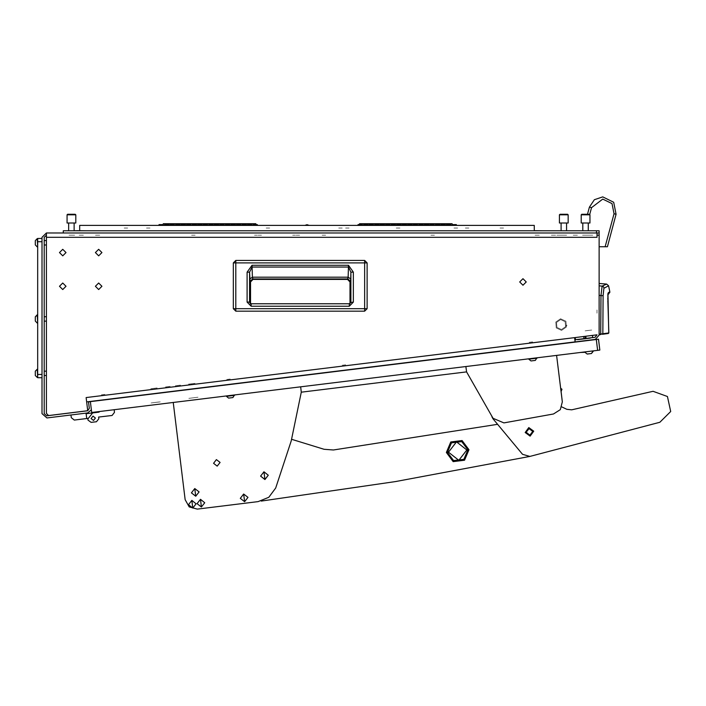 <?xml version="1.0" encoding="UTF-8"?>
<svg xmlns="http://www.w3.org/2000/svg" width="706" height="706" viewBox="0 0 706 706"><rect width="100%" height="100%" fill="white"/><g stroke="black" fill="none" stroke-linecap="round" stroke-linejoin="round"><path stroke-width="0.53" stroke-dasharray="3.53 2.65" d="M566.388 327.081L565.912 321.221L560.599 318.715L555.763 322.06L556.249 327.911L561.561 330.426L566.388 327.081L565.912 321.221L560.599 318.715L555.763 322.06L556.249 327.911L561.561 330.426L566.388 327.081L565.912 321.221L560.599 318.715L555.763 322.06L556.249 327.911L561.561 330.426L566.388 327.081L565.912 321.221L560.599 318.715L555.763 322.06L556.249 327.911L561.561 330.426L566.388 327.081L566.927 325.131M565.603 326.701L565.188 321.715L560.67 319.58L556.549 322.43L556.963 327.416L561.491 329.552L565.603 326.701L565.188 321.715L560.67 319.58L556.549 322.43L556.963 327.416L561.491 329.552L565.603 326.701L565.188 321.715L560.67 319.58L556.549 322.43L556.963 327.416L561.491 329.552L565.603 326.701L565.188 321.715L560.67 319.58L556.549 322.43L556.963 327.416L561.491 329.552L565.603 326.701L566.062 325.042M586.783 340.486L591.098 339.948L586.783 340.486M586.518 338.324L590.834 337.795L586.518 338.324M95.469 235.16L100.693 235.16L95.469 235.16M95.469 232.98L100.693 232.98L95.469 232.98M551.395 235.16L556.619 235.16L551.395 235.16M551.395 232.98L556.619 232.98L551.395 232.98M535.069 235.16L540.293 235.16L535.069 235.16M535.069 232.98L540.293 232.98L535.069 232.98M79.151 235.16L84.376 235.16L79.151 235.16M79.151 232.98L84.376 232.98L79.151 232.98M573.157 235.16L578.382 235.16L573.157 235.16M573.157 232.98L578.382 232.98L573.157 232.98M556.831 235.16L562.055 235.16L556.831 235.16M589.095 235.16L593.993 235.16L589.095 235.16M589.095 232.98L593.993 232.98L589.095 232.98M430.942 235.16L435.514 235.16L430.942 235.16M430.942 232.98L435.514 232.98L430.942 232.98M69.682 235.16L74.254 235.16L69.682 235.16M69.682 232.98L74.254 232.98L69.682 232.98M191.555 235.16L196.127 235.16L191.555 235.16M191.555 232.98L196.127 232.98L191.555 232.98M322.13 235.16L326.701 235.16L322.13 235.16M322.13 232.98L326.701 232.98L322.13 232.98M585.45 235.16L590.022 235.16L585.45 235.16M585.45 232.98L590.022 232.98L585.45 232.98M560.802 235.16L566.794 235.16L560.802 235.16M560.802 232.98L566.794 232.98L560.802 232.98M68.976 235.16L74.96 235.16L68.976 235.16M68.976 232.98L74.96 232.98L68.976 232.98M582.565 235.16L588.557 235.16L582.565 235.16M582.565 232.98L588.557 232.98L582.565 232.98M263.7 232.98L252.377 232.98L263.7 232.98M261.52 235.16L254.557 235.16L261.52 235.16M301.78 232.98L290.466 232.98L301.78 232.98M299.6 235.16L292.637 235.16L299.6 235.16M71.827 414.899L67.397 415.446L71.827 414.899M71.562 412.736L67.132 413.284L71.562 412.736M42.042 393.013L42.042 388.556L42.042 393.013M44.222 393.013L44.222 388.556L44.222 393.013M591.399 339.913L587.842 340.354L591.399 339.913M590.207 330.196L586.642 330.629L590.207 330.196M585.133 330.814L591.725 330.011L585.133 330.814M586.059 338.377L592.652 337.565L586.059 338.377M599.165 313.173L599.165 309.908L599.165 313.173M596.985 313.173L596.985 309.908L596.985 313.173M576.122 341.792L592.316 339.798L576.122 341.792M590.498 338.377L577.543 339.974L590.498 338.377M590.437 337.839L577.473 339.436L590.437 337.839M82.558 413.584L75.542 414.44L82.558 413.584M75.268 412.286L82.293 411.421L75.268 412.286M44.222 246.094L44.222 239.458L44.222 246.094M42.042 246.094L42.042 239.458L42.042 246.094M44.222 322.263L44.222 315.626L44.222 322.263M42.042 322.263L42.042 315.626L42.042 322.263M44.222 376.669L44.222 370.032L44.222 376.669M42.042 376.669L42.042 370.032L42.042 376.669M46.402 235.16L46.402 237.331L46.402 235.16M46.402 232.98L46.402 237.331M596.985 237.331L596.985 232.98L596.985 237.331M596.985 232.98L596.985 235.16M599.165 235.16L599.165 232.98M86.582 401.467L86.317 399.305M574.799 339.33L575.063 341.483M574.587 337.6L574.852 339.762M86.37 399.737L86.635 401.899M563.803 230.8L560.802 230.8L563.803 230.8M71.43 230.8L68.429 230.8L71.43 230.8M71.43 232.98L68.429 232.98L71.43 232.98M585.565 230.8L582.565 230.8L585.565 230.8M324.416 230.8L319.421 230.8L324.416 230.8M324.416 232.98L321.592 232.98L324.416 232.98M433.228 230.8L428.233 230.8L433.228 230.8M433.228 232.98L430.404 232.98L433.228 232.98M587.736 230.8L582.741 230.8L587.736 230.8M587.736 232.98L584.921 232.98L587.736 232.98M193.841 230.8L188.846 230.8L193.841 230.8M193.841 232.98L191.017 232.98L193.841 232.98M71.968 230.8L66.973 230.8L71.968 230.8M71.968 232.98L74.792 232.98L71.968 232.98M537.681 230.8L532.686 230.8L537.681 230.8M537.681 232.98L540.505 232.98L537.681 232.98M554.007 230.8L549.012 230.8L554.007 230.8M575.769 230.8L580.764 230.8L575.769 230.8M575.769 232.98L572.945 232.98L575.769 232.98M559.443 230.8L564.438 230.8L559.443 230.8M559.443 232.98L562.267 232.98L559.443 232.98M81.216 230.8L76.222 230.8L81.216 230.8M81.216 232.98L84.04 232.98L81.216 232.98M97.543 230.8L92.548 230.8L97.543 230.8M97.543 232.98L94.719 232.98L97.543 232.98M591.549 230.8L593.834 230.8L591.549 230.8M591.549 232.98L593.834 232.98L591.549 232.98M328.661 230.8L325.122 230.8L328.661 230.8M328.661 232.98L325.122 232.98L328.661 232.98M158.912 230.8L162.451 230.8L158.912 230.8M158.912 232.98L162.451 232.98L158.912 232.98M296.017 230.8L292.478 230.8L296.017 230.8M296.017 232.98L292.478 232.98L296.017 232.98M457.056 230.8L453.517 230.8L457.056 230.8M457.056 232.98L453.517 232.98L457.056 232.98M563.803 232.98L566.794 232.98L563.803 232.98M585.565 232.98L588.557 232.98L585.565 232.98M343.319 381.567L347.643 381.028L343.319 381.567M345.649 364.834L341.333 365.364L345.649 364.834M189.146 400.496L198.333 399.367L189.146 400.496M188.881 398.334L198.068 397.204L188.881 398.334M190.232 398.166L196.718 397.372L190.232 398.166M194.988 383.332L188.511 384.126L194.988 383.332M151.349 405.129L160.527 404.008L151.349 405.129M151.084 402.976L160.262 401.846L151.084 402.976M152.434 402.808L158.912 402.014L152.434 402.808M157.191 387.973L150.713 388.768L157.191 387.973M180.515 385.105L174.903 385.794L180.515 385.105M175.565 391.195L181.186 390.506L175.565 391.195M529.756 347.705L533.321 347.273L529.756 347.705M532.659 341.872L529.094 342.313L532.659 341.872M227.35 384.841L230.915 384.399L227.35 384.841M230.253 378.998L226.688 379.44L230.253 378.998M102.37 411.148L106.906 410.592L102.37 411.148M104.92 394.389L100.384 394.945L104.92 394.389M597.664 350.335L599.826 350.07M166.74 403.241L164.577 403.505L166.74 403.241M167.578 392.183L163.254 392.712L167.578 392.183M598.494 339.268L596.341 339.533M170.155 386.385L164.754 387.047L170.155 386.385M170.817 391.777L165.416 392.448L170.817 391.777M168.725 230.8L170.252 230.8M168.725 225.364L170.252 225.364L168.725 225.364M171.487 230.8L173.014 230.8M171.487 225.364L173.014 225.364L171.487 225.364M174.25 230.8L175.776 230.8M174.25 225.364L175.776 225.364L174.25 225.364M177.021 230.8L178.539 230.8M177.021 225.364L178.539 225.364L177.021 225.364M179.783 230.8L181.301 230.8M179.783 225.364L181.301 225.364L179.783 225.364M182.545 230.8L184.063 230.8M182.545 225.364L184.063 225.364L182.545 225.364M185.307 230.8L186.834 230.8M185.307 225.364L186.834 225.364L185.307 225.364M188.07 230.8L189.596 230.8M188.07 225.364L189.596 225.364L188.07 225.364M190.832 230.8L192.359 230.8M190.832 225.364L192.359 225.364L190.832 225.364M193.603 230.8L195.121 230.8L193.603 230.8M193.603 225.364L195.121 225.364L193.603 225.364M196.365 230.8L197.883 230.8M196.365 225.364L197.883 225.364L196.365 225.364M199.127 230.8L200.654 230.8M199.127 225.364L200.654 225.364L199.127 225.364M201.89 230.8L203.416 230.8M201.89 225.364L203.416 225.364L201.89 225.364M204.652 230.8L206.178 230.8M204.652 225.364L206.178 225.364L204.652 225.364M207.423 230.8L208.941 230.8M207.423 225.364L208.941 225.364L207.423 225.364M210.185 230.8L211.703 230.8M210.185 225.364L211.703 225.364L210.185 225.364M212.947 230.8L214.465 230.8M212.947 225.364L214.465 225.364L212.947 225.364M215.709 230.8L217.236 230.8M215.709 225.364L217.236 225.364L215.709 225.364M218.472 230.8L219.998 230.8M218.472 225.364L219.998 225.364L218.472 225.364M221.234 230.8L222.761 230.8M221.234 225.364L222.761 225.364L221.234 225.364M224.005 230.8L225.523 230.8L224.005 230.8M224.005 225.364L225.523 225.364L224.005 225.364M226.767 230.8L228.285 230.8M226.767 225.364L228.285 225.364L226.767 225.364M229.529 230.8L231.056 230.8M229.529 225.364L231.056 225.364L229.529 225.364M232.292 230.8L233.818 230.8M232.292 225.364L233.818 225.364L232.292 225.364M235.054 230.8L236.581 230.8M235.054 225.364L236.581 225.364L235.054 225.364M237.816 230.8L239.343 230.8M237.816 225.364L239.343 225.364L237.816 225.364M240.587 230.8L242.105 230.8M240.587 225.364L242.105 225.364L240.587 225.364M243.349 230.8L244.867 230.8M243.349 225.364L244.867 225.364L243.349 225.364M246.112 230.8L247.638 230.8M246.112 225.364L247.638 225.364L246.112 225.364M248.874 230.8L250.401 230.8M248.874 225.364L250.401 225.364L248.874 225.364M364.958 230.8L366.476 230.8M364.958 225.364L366.476 225.364M367.72 230.8L369.247 230.8M367.72 225.364L369.247 225.364M370.482 230.8L372.009 230.8M370.482 225.364L372.009 225.364M373.245 230.8L374.771 230.8M373.245 225.364L374.771 225.364M376.016 230.8L377.534 230.8M376.016 225.364L377.534 225.364M378.778 230.8L380.296 230.8M378.778 225.364L380.296 225.364M381.54 230.8L383.058 230.8M381.54 225.364L383.058 225.364M384.302 230.8L385.829 230.8M384.302 225.364L385.829 225.364L384.302 225.364M387.065 230.8L388.591 230.8M387.065 225.364L388.591 225.364L387.065 225.364M389.827 230.8L391.353 230.8L389.827 230.8M389.827 225.364L391.353 225.364L389.827 225.364M392.598 230.8L394.116 230.8M392.598 225.364L394.116 225.364M395.36 230.8L396.878 230.8M395.36 225.364L396.878 225.364M398.122 230.8L399.649 230.8M398.122 225.364L399.649 225.364M400.884 230.8L402.411 230.8M400.884 225.364L402.411 225.364M403.647 230.8L405.173 230.8M403.647 225.364L405.173 225.364M406.418 230.8L407.936 230.8M406.418 225.364L407.936 225.364M409.18 230.8L410.698 230.8M409.18 225.364L410.698 225.364M411.942 230.8L413.46 230.8M411.942 225.364L413.46 225.364M414.704 230.8L416.231 230.8M414.704 225.364L416.231 225.364L414.704 225.364M417.467 230.8L418.993 230.8M417.467 225.364L418.993 225.364L417.467 225.364M420.229 230.8L421.756 230.8L420.229 230.8M420.229 225.364L421.756 225.364L420.229 225.364M423 230.8L424.518 230.8M423 225.364L424.518 225.364M425.762 230.8L427.28 230.8M425.762 225.364L427.28 225.364M428.524 230.8L430.051 230.8M428.524 225.364L430.051 225.364M431.287 230.8L432.813 230.8M431.287 225.364L432.813 225.364M434.049 230.8L435.576 230.8M434.049 225.364L435.576 225.364M436.811 230.8L438.338 230.8M436.811 225.364L438.338 225.364M439.582 230.8L441.1 230.8M439.582 225.364L441.1 225.364M442.344 230.8L443.862 230.8M442.344 225.364L443.862 225.364M445.107 230.8L446.633 230.8M445.107 225.364L446.633 225.364L445.107 225.364M165.963 230.8L167.481 230.8M165.963 225.364L167.481 225.364L165.963 225.364M251.636 230.8L253.163 230.8M251.636 225.364L253.163 225.364L251.636 225.364M362.196 230.8L363.714 230.8M362.196 225.364L363.714 225.364M447.869 230.8L449.395 230.8M447.869 225.364L449.395 225.364L447.869 225.364M165.583 230.8L167.869 230.8M165.583 225.364L167.869 225.364L165.583 225.364M171.108 230.8L173.394 230.8M171.108 225.364L173.394 225.364L171.108 225.364M176.632 230.8L178.918 230.8M176.632 225.364L178.918 225.364L176.632 225.364M182.166 230.8L184.451 230.8M182.166 225.364L184.451 225.364L182.166 225.364M187.69 230.8L189.976 230.8M187.69 225.364L189.976 225.364L187.69 225.364M193.215 230.8L195.5 230.8M193.215 225.364L195.5 225.364L193.215 225.364M198.748 230.8L201.034 230.8M198.748 225.364L201.034 225.364L198.748 225.364M204.272 230.8L206.558 230.8M204.272 225.364L206.558 225.364L204.272 225.364M209.806 230.8L212.082 230.8M209.806 225.364L212.082 225.364L209.806 225.364M215.33 230.8L217.616 230.8M215.33 225.364L217.616 225.364L215.33 225.364M220.854 230.8L223.14 230.8M220.854 225.364L223.14 225.364L220.854 225.364M226.388 230.8L228.673 230.8M226.388 225.364L228.673 225.364L226.388 225.364M231.912 230.8L234.198 230.8M231.912 225.364L234.198 225.364L231.912 225.364M237.437 230.8L239.722 230.8M237.437 225.364L239.722 225.364L237.437 225.364M242.97 230.8L245.256 230.8M242.97 225.364L245.256 225.364L242.97 225.364M248.494 230.8L250.78 230.8M248.494 225.364L250.78 225.364L248.494 225.364M254.019 230.8L256.304 230.8M160.05 230.8L162.336 230.8M160.05 225.364L162.336 225.364L160.05 225.364M359.045 230.8L361.331 230.8M359.045 225.364L361.331 225.364M364.578 230.8L366.864 230.8M364.578 225.364L366.864 225.364M370.103 230.8L372.389 230.8M370.103 225.364L372.389 225.364M375.627 230.8L377.913 230.8M375.627 225.364L377.913 225.364M381.161 230.8L383.446 230.8M381.161 225.364L383.446 225.364M386.685 230.8L388.971 230.8M386.685 225.364L388.971 225.364M392.209 230.8L394.495 230.8M392.209 225.364L394.495 225.364M397.743 230.8L400.028 230.8M397.743 225.364L400.028 225.364M403.267 230.8L405.553 230.8M403.267 225.364L405.553 225.364M408.8 230.8L411.077 230.8M408.8 225.364L411.077 225.364M414.325 230.8L416.611 230.8M414.325 225.364L416.611 225.364M419.849 230.8L422.135 230.8M419.849 225.364L422.135 225.364M425.383 230.8L427.668 230.8M425.383 225.364L427.668 225.364M430.907 230.8L433.193 230.8M430.907 225.364L433.193 225.364M436.432 230.8L438.717 230.8M436.432 225.364L438.717 225.364M441.965 230.8L444.25 230.8M441.965 225.364L444.25 225.364M447.489 230.8L449.775 230.8M447.489 225.364L449.775 225.364L447.489 225.364M453.014 230.8L455.299 230.8M453.014 225.364L455.299 225.364L453.014 225.364M241.496 230.8L242.59 230.8L241.496 230.8M241.496 225.364L242.59 225.364L241.496 225.364M209.02 230.8L210.106 230.8L209.02 230.8M209.02 225.364L210.106 225.364L209.02 225.364M176.535 230.8L177.63 230.8L176.535 230.8M176.535 225.364L177.63 225.364L176.535 225.364M437.729 230.8L438.814 230.8L437.729 230.8M437.729 225.364L438.814 225.364M405.253 230.8L406.338 230.8L405.253 230.8M405.253 225.364L406.338 225.364M372.768 230.8L373.853 230.8L372.768 230.8M372.768 225.364L373.853 225.364L372.768 225.364M123.471 230.8L127.062 230.8L123.471 230.8M123.471 225.364L127.062 225.364L123.471 225.364M115.475 230.8L135.058 230.8M115.475 225.364L135.058 225.364M468.837 228.029L463.939 228.029M468.837 230.8L463.939 230.8M471.502 225.364L461.274 225.364M319.703 230.8L323.295 230.8L319.703 230.8M319.703 225.364L323.295 225.364L319.703 225.364M326.86 230.8L330.452 230.8M326.86 225.364L330.452 225.364M455.255 230.8L458.847 230.8L455.255 230.8M455.255 225.364L458.847 225.364L455.255 225.364M523.049 230.8L526.641 230.8M523.049 225.364L526.641 225.364M294.217 230.8L297.808 230.8M294.217 225.364L297.808 225.364M499.354 230.8L502.937 230.8L499.354 230.8M499.354 225.364L502.937 225.364L499.354 225.364M157.111 230.8L160.703 230.8L157.111 230.8M157.111 225.364L160.703 225.364L157.111 225.364M127.715 228.029L122.818 228.029M127.715 230.8L122.818 230.8M130.381 225.364L120.152 225.364M150.016 228.029L145.127 228.029M150.016 230.8L145.127 230.8M152.69 225.364L142.462 225.364M269.71 228.029L264.821 228.029M269.71 230.8L264.821 230.8M272.375 225.364L262.147 225.364M349.143 228.029L344.246 228.029M349.143 230.8L344.246 230.8M351.809 225.364L341.58 225.364M342.278 228.029L337.38 228.029L342.278 228.029M342.278 230.8L337.38 230.8L342.278 230.8M344.943 225.364L334.715 225.364L344.943 225.364M399.949 228.029L395.051 228.029L399.949 228.029M399.949 230.8L395.051 230.8L399.949 230.8M402.614 225.364L392.386 225.364L402.614 225.364M457.62 228.029L452.722 228.029L457.62 228.029M457.62 230.8L452.722 230.8L457.62 230.8M460.286 225.364L450.057 225.364L460.286 225.364M503.59 228.029L498.701 228.029M503.59 230.8L498.701 230.8M506.255 225.364L496.027 225.364M304.807 230.8L309.166 230.8L304.807 230.8M304.807 225.364L309.166 225.364L304.807 225.364M338.748 230.8L387.162 230.8M338.748 225.364L387.162 225.364M407.839 230.8L456.261 230.8M407.839 225.364L456.261 225.364M311.708 230.8L331.29 230.8M311.708 225.364L331.29 225.364M491.35 230.8L510.941 230.8M491.35 225.364L510.941 225.364M165.116 225.364L164.242 225.364L165.116 225.364M256.622 225.364L254.884 225.364L256.622 225.364M162.504 225.364L164.242 225.364L162.504 225.364"/><path stroke-width="1.06" d="M596.985 235.16L596.985 232.98L599.165 232.98L599.165 235.16L596.985 235.16L596.985 237.331L46.402 237.331L46.402 232.98L42.042 237.331L42.042 413.637L46.931 417.952L87.685 412.948L91.348 409.798M596.985 237.331L46.402 237.331L46.402 413.372L48.573 415.543L87.721 410.751L86.106 397.575L574.587 337.6L575.116 341.916L86.635 401.899M90.35 401.661L598.485 339.268L599.826 350.07L91.683 412.463L90.35 401.661L88.524 401.882L89.318 408.368L87.721 410.733M451.981 225.364L451.981 224.605L456.332 224.605L456.332 225.364M252.986 225.364L252.986 224.605L257.337 224.605L257.337 225.364M247.462 225.364L247.462 224.605L251.813 224.605L251.813 225.364M241.937 225.364L241.937 224.605L246.288 224.605L246.288 225.364M236.404 225.364L236.404 224.605L240.755 224.605L240.755 225.364M230.88 225.364L230.88 224.605L235.23 224.605L235.23 225.364M225.346 225.364L225.346 224.605L229.706 224.605L229.706 225.364M219.822 225.364L219.822 224.605L224.173 224.605L224.173 225.364M214.297 225.364L214.297 224.605L218.648 224.605L218.648 225.364M208.764 225.364L208.764 224.605L213.124 224.605L213.124 225.364M203.24 225.364L203.24 224.605L207.59 224.605L207.59 225.364M197.715 225.364L197.715 224.605L202.066 224.605L202.066 225.364M192.182 225.364L192.182 224.605L196.542 224.605L196.542 225.364M186.658 225.364L186.658 224.605L191.008 224.605L191.008 225.364M181.133 225.364L181.133 224.605L185.484 224.605L185.484 225.364M175.6 225.364L175.6 224.605L179.951 224.605L179.951 225.364M170.075 225.364L170.075 224.605L174.426 224.605L174.426 225.364M164.551 225.364L164.551 224.605L168.902 224.605L168.902 225.364M159.018 225.364L159.018 224.605L163.368 224.605L163.368 225.364M446.457 225.364L446.457 224.605L450.807 224.605L450.807 225.364M440.932 225.364L440.932 224.605L445.283 224.605L445.283 225.364M435.399 225.364L435.399 224.605L439.75 224.605L439.75 225.364M429.875 225.364L429.875 224.605L434.225 224.605L434.225 225.364M424.341 225.364L424.341 224.605L428.701 224.605L428.701 225.364M418.817 225.364L418.817 224.605L423.168 224.605L423.168 225.364M413.292 225.364L413.292 224.605L417.643 224.605L417.643 225.364M407.759 225.364L407.759 224.605L412.119 224.605L412.119 225.364M402.235 225.364L402.235 224.605L406.585 224.605L406.585 225.364M396.71 225.364L396.71 224.605L401.061 224.605L401.061 225.364M391.177 225.364L391.177 224.605L395.536 224.605L395.536 225.364M385.652 225.364L385.652 224.605L390.003 224.605L390.003 225.364M380.128 225.364L380.128 224.605L384.479 224.605L384.479 225.364M374.595 225.364L374.595 224.605L378.945 224.605L378.945 225.364M369.07 225.364L369.07 224.605L373.421 224.605L373.421 225.364M363.546 225.364L363.546 224.605L367.897 224.605L367.897 225.364M358.013 225.364L358.013 224.605L362.363 224.605L362.363 225.364M581.753 214.262L589.369 214.262L589.916 214.809L581.206 214.809L581.753 214.262M589.916 214.809L589.916 222.972L581.206 222.972L581.206 214.809M247.118 302.089L247.118 272.198L251.998 265.297L348.508 265.297L353.397 272.198L353.397 302.062L349.285 306.21L349.285 303.712L251.195 303.712L251.195 306.21L247.118 302.089L249.615 302.089L249.615 272.198L251.998 267.071L348.508 267.071L350.891 272.198L350.882 302.292L349.285 303.712L350.882 302.292M353.397 302.062L350.838 302.512M353.397 272.198L350.891 272.198L350.661 278.932L348.155 277.158L348.508 265.297M251.998 265.297L252.351 277.158L253.022 279.435L250.515 281.932L250.515 303.562L250.515 281.932L253.022 279.435L347.493 279.435L253.022 279.435M247.118 272.198L249.615 272.198L250.056 281.473L252.563 278.967L347.952 278.967L350.458 281.473L350.661 278.932M578.867 341.466L595.343 339.427L599.165 335.112L599.165 235.16M594.999 339.692L589.828 340.107M537.019 358.198L528.812 359.204L531.018 360.925L535.289 360.404L536.966 357.783M234.613 395.325L226.405 396.331L228.612 398.06L232.892 397.531L234.569 394.919M35.3 320.233L35.3 318.459M35.3 316.817L35.3 321.062M37.692 314.805L35.3 316.791L37.277 314.805L37.692 323.074M35.3 317.656L35.3 317.206M35.3 244.029L35.3 242.29M35.3 240.649L35.3 244.894M35.3 240.622L37.277 238.637L37.692 246.906M35.3 241.558L35.3 241.037M35.3 374.639L35.3 372.865M35.3 371.224L35.3 375.468M35.3 371.197L37.277 369.212L37.692 377.481M35.3 372.062L35.3 371.612M319.844 230.8L328.987 230.8M189.27 230.8L198.412 230.8M428.657 230.8L437.791 230.8M67.397 230.8L68.703 230.685L68.703 222.972L68.703 230.8M74.148 230.685L76.539 230.8M534.31 230.685L542.252 230.8M549.436 230.8L564.015 230.8M571.198 230.8L580.341 230.8M76.645 230.685L85.788 230.8M92.971 230.8L102.114 230.8M559.99 214.262L567.606 214.262L568.153 214.809L559.443 214.809L559.99 214.262M568.153 214.809L568.153 222.972L559.443 222.972L559.443 214.809M67.617 214.262L75.233 214.262L75.78 214.809L67.07 214.809L67.617 214.262L67.07 214.809L67.07 222.972L67.07 214.809M75.78 214.809L75.78 222.972L67.07 222.972M589.792 353.715L587.171 354.033L584.965 352.276L580.164 352.479M576.14 341.801L585.539 340.857M591.416 353.512L593.128 350.891L584.921 351.897M587.171 354.033L591.452 353.512L593.181 351.297M588.036 353.927L587.207 354.033M587.489 214.262L589.404 207.123L594.337 199.736L602.756 196.877L594.337 199.736L589.404 207.123L594.337 199.736L602.756 196.877L613.717 202.287L616.1 214.271L613.999 213.706L611.987 203.61L602.756 199.057L591.504 207.679L589.66 214.562M602.756 196.877L594.337 199.736L589.404 207.123L591.504 207.679M233.368 308.716L233.359 262.906L364.675 262.906L364.675 308.716L233.368 308.716L233.368 262.906L235.839 260.426L235.839 311.187L233.368 308.716L235.839 311.196L364.675 311.187L364.675 308.716L367.155 308.716L364.675 311.196L235.839 311.196M367.155 262.906L364.675 262.906L364.675 260.426L367.146 262.906L367.155 308.716L367.146 262.906L364.675 260.426L235.839 260.426L364.675 260.426M350 281.932L350 303.554L350 281.932L347.493 279.435L350 281.932L350.458 281.473M191.829 500.413L192.764 508.091L196.136 503.784L191.829 500.413L188.458 504.728L192.773 508.091L196.136 503.784L191.829 500.413L188.458 504.728L192.764 508.091M263.956 471.829L264.9 479.498L268.271 475.191L263.956 471.82L260.593 476.135L264.9 479.506L268.271 475.191L263.956 471.829L260.593 476.135L264.9 479.498M243.667 494.05L244.611 501.728L247.974 497.421L243.667 494.05L240.296 498.357L244.611 501.728L247.982 497.412L243.667 494.05L240.305 498.357L244.611 501.728M194.75 488.543L195.694 496.221L199.066 491.914L194.75 488.543L191.388 492.859L195.694 496.221L199.066 491.914L194.75 488.543L191.388 492.85L195.694 496.221M200.469 499.354L201.413 507.032L204.775 502.725L200.469 499.354L197.098 503.66L201.413 507.032L204.775 502.725L200.469 499.354L197.098 503.66L201.413 507.032M599.165 295.337L603.127 295.743L603.886 288.348L608.59 285.771L606.657 284.086L599.165 283.433M607.919 294.181L608.766 332.941L608.307 333.488L608.766 332.95M607.937 303.977L607.84 294.278M607.875 294.517L609.852 292.505L609.852 291.64L608.193 292.778M599.165 285.806L602.094 286.071L600.982 295.496L600.682 334L599.165 334.22L600.682 334L600.753 334.547L599.165 334.768L602.8 333.788L603.127 295.743M606.657 284.086L602.094 286.071L603.462 286.733L604.062 288.127M250.251 303.712L251.195 303.712L249.668 302.495M607.848 294.164L607.937 293.475M491.941 416.681L493 418.782L522.546 454.285L529.818 456.411L659.819 422.259L670.7 411.492L667.444 396.534L653.068 391.274L571.639 409.859L566.794 409.321L561.782 406.93M446.324 452.484L453.199 461.609L464.539 460.215L469.005 449.696L462.121 440.57L450.781 441.965L446.324 452.484L453.199 461.609L464.539 460.215L469.005 449.696L462.121 440.57L450.781 441.965L446.324 452.484L453.199 461.609L464.539 460.215L469.005 449.696M447.401 452.352L453.623 460.603L463.886 459.35L467.919 449.828L461.698 441.577L451.443 442.839L447.401 452.352M522.996 285.206L526.261 281.95L522.996 278.685L519.731 281.95L522.996 285.206M62.719 289.566L65.985 286.301L62.719 283.035L59.454 286.301L62.719 289.566M98.628 289.566L101.893 286.301L98.628 283.035L95.363 286.301L98.628 289.566M62.719 255.828L65.985 252.563L62.719 249.306L59.454 252.563L62.719 255.828M98.628 255.828L101.893 252.563L98.628 249.306L95.363 252.563L98.628 255.828M91.118 418.561L93.016 416.134L95.434 418.031L93.016 416.134L91.118 418.561L93.545 420.449L95.434 418.031M532.73 431.463L529.059 428.604L526.191 432.275L529.862 435.134L532.73 431.463M529.818 456.411L395.439 481.598L261.211 501.039M213.574 463.268L216.415 459.632L220.06 462.474L217.219 466.11L213.574 463.268M185.157 499.645L173.217 402.446L185.157 499.645L189.252 506.899L197.283 509.123L258.096 501.657L268.765 497.262L275.693 488.04L291.243 440.853L301.321 392.201L466.569 371.912L301.321 392.201L300.659 386.8M465.898 366.511L466.569 371.912L493.053 418.323L503.899 422.894L553.53 413.954L560.317 409.692L562.338 401.935L561.058 391.468L561.994 389.244L560.661 388.238L556.619 355.374L562.338 401.935M530.118 436.167L533.762 431.207L528.803 427.562L525.158 432.522L530.118 436.167M458.794 460.303L448.451 452.228L456.526 441.877L466.878 449.951L458.794 460.303M592.387 335.412L592.652 337.565M585.795 336.224L586.059 338.377M87.42 410.786L46.667 415.799L44.222 413.637L44.222 237.331L46.402 235.16M574.587 337.6L596.985 334.847L595.079 337.274L574.958 339.745L575.222 341.898M596.985 232.98L46.402 232.98M63.266 232.98L63.266 230.8L596.446 230.8L596.446 232.98M534.31 230.8L534.31 225.364L79.663 225.364L79.663 230.685M359.495 224.605L359.495 223.731L452.078 223.731L452.078 224.605M163.262 224.605L163.262 223.731L255.854 223.731L255.854 224.605M582.838 222.972L582.838 230.8M588.283 222.972L588.283 230.8M616.1 214.271L607.407 246.712L605.157 246.712L613.999 213.706L605.157 246.712L599.165 246.712M596.446 230.8L599.165 230.8L599.165 232.98M602.35 334.326L608.307 333.488M600.682 334L608.766 332.941L608.334 333.479M583.694 336.48L583.959 338.633M575.213 337.521L575.478 339.674M251.195 303.712L249.633 302.309M349.285 303.712L350.097 303.712M347.493 279.435L348.155 277.158L252.351 277.158L249.853 278.932M42.042 241.681L37.692 241.681L37.692 238.425L42.042 238.425M37.692 241.681L37.692 374.436L42.042 374.436M42.042 377.701L37.692 377.701L37.692 374.436M35.3 321.098L37.277 323.074M46.402 321.115L44.222 321.115M46.402 316.765L44.222 316.765M35.3 244.929L37.277 246.906M46.402 244.947L44.222 244.947M46.402 240.596L44.222 240.596M35.3 375.504L37.277 377.481M46.402 375.521L44.222 375.521M46.402 371.171L44.222 371.171M99.025 411.554L99.096 412.101L86.132 413.69L92.618 412.895L87.879 418.958L88.012 420.035L87.809 418.42L74.315 420.07L71.28 417.705L70.944 415.004M86.07 413.151L86.732 418.552M88.012 420.035L91.039 422.409L96.44 421.738L98.814 418.711L98.611 417.087L112.113 415.437L114.478 412.401L114.151 409.701M92.618 412.895L86.132 413.69L92.618 412.895M99.687 416.955L98.611 417.087M561.076 222.972L561.076 230.685M566.521 222.972L566.521 230.8M74.148 222.972L74.148 230.8M291.64 439.353L324.08 449.263L333.391 450.013L497.139 424.403M197.283 509.123L258.096 501.657M584.983 336.321L585.248 338.474M597.664 350.335L596.341 339.533M608.801 332.941L607.928 303.889M349.285 306.21L251.195 306.21M250.056 281.473L250.515 281.932M373.801 223.731L372.821 223.731M177.568 223.731L176.588 223.731M406.285 223.731L405.306 223.731M210.053 223.731L209.073 223.731M438.761 223.731L437.782 223.731M242.529 223.731L241.549 223.731M309.104 225.364L306.986 224.711L304.868 225.364M608.59 285.771L609.852 291.64M608.784 293.961L608.184 294.331M607.76 298.488L607.769 299.123M607.813 301.118L607.84 301.638M607.875 302.53L607.928 303.58M364.675 311.196L367.155 308.716M235.839 260.426L233.359 262.906"/></g></svg>
